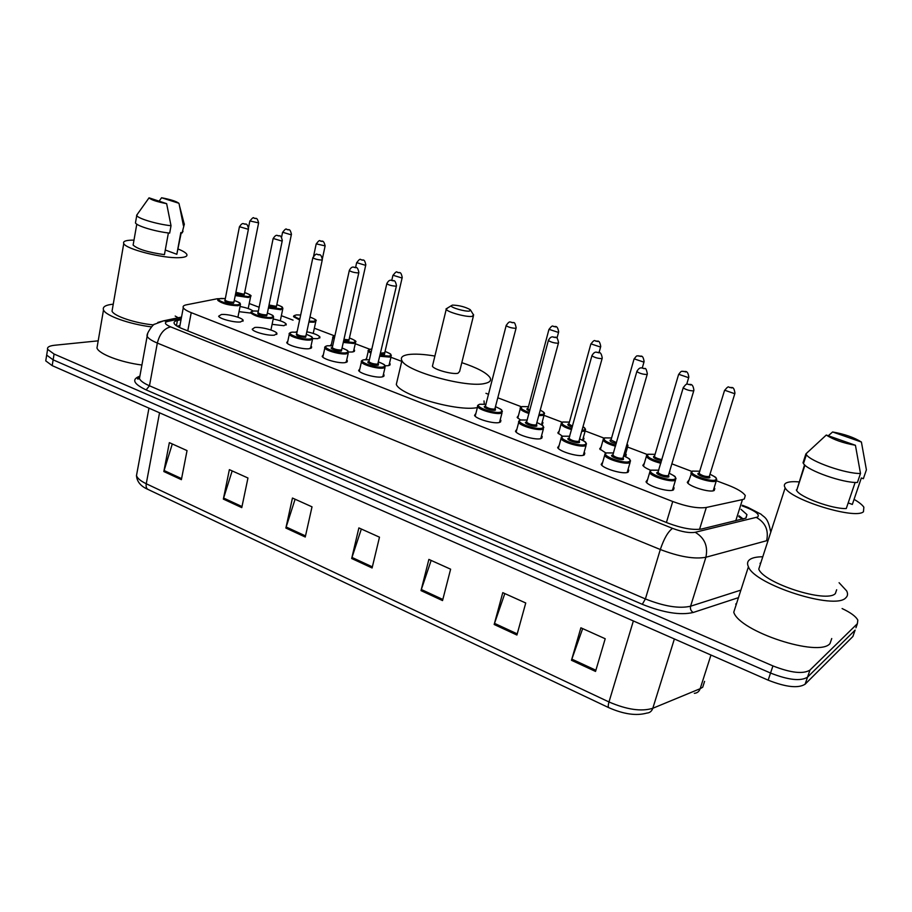 <?xml version="1.0" encoding="UTF-8"?>
<svg xmlns="http://www.w3.org/2000/svg" width="912" height="912" viewBox="0 0 912 912"><rect width="100%" height="100%" fill="white"/><g stroke="black" fill="none" stroke-linecap="round" stroke-linejoin="round"><path stroke-width="1.37" d="M628.072 469.372L628.744 470.227L627.832 472.279C623.158 474.582 602.889 468.586 601.168 464.413L602.718 462.167M584.147 452.284L584.809 453.127L583.726 455.168C578.824 457.254 559.284 451.565 557.665 447.587L559.159 445.432M541.557 435.719L542.218 436.54L540.953 438.569C535.846 440.462 516.99 435.047 515.474 431.251L516.899 429.187M500.255 419.657L500.905 420.466L499.468 422.461C494.179 424.183 475.95 419.007 474.536 415.393L475.893 413.421M383.439 374.251L384.089 375.037L382.151 376.918C376.417 378.184 359.818 373.646 358.644 370.5L359.864 368.779M346.708 359.989L347.358 360.753L345.249 362.6C339.401 363.728 323.281 359.374 322.175 356.364L323.361 354.722M311.003 346.115L311.653 346.879L309.373 348.68C303.422 349.684 287.747 345.488 286.71 342.616L287.85 341.054M274.489 335.137C268.436 336.026 253.194 331.991 252.214 329.243L254.767 327.476C260.935 326.656 275.891 330.634 276.929 333.382L274.489 335.137M240.551 321.959C234.418 322.745 219.553 318.847 218.641 316.225L221.354 314.515C227.601 313.796 242.17 317.638 243.139 320.26L240.551 321.959M673.409 487.019L674.093 487.886L673.341 489.949C668.918 492.48 647.862 486.153 646.027 481.764L647.645 479.438M250.868 313.09L239.024 311.665M273.201 319.018C280.28 320.454 284.635 322.153 286.254 324.102L283.94 325.709L272.095 324.353M306.82 331.797C313.922 333.279 318.299 335.023 319.952 337.018L317.798 338.671L312.77 338.58M295.784 332.128L297.209 331.284M353.959 349.57L354.574 350.299L352.568 351.986L348.452 352.021M330.144 345.648L331.375 344.44M389.538 363.204L390.165 363.945L388.307 365.666L385.138 365.803M365.678 359.613L366.738 357.88M625.621 453.766L626.27 454.575L625.256 456.479M605.91 453.013L599.686 448.898L601.145 446.869M650.735 470.273C646.437 468.54 643.804 466.91 642.835 465.371L644.351 463.262M583.338 437.532L583.976 438.33L582.631 440.279M562.499 436.255L557.813 432.904L559.204 430.966M542.298 421.789L542.936 422.575L541.147 424.547M520.467 419.987L517.138 417.377L518.483 415.507M714.153 487.76L714.814 488.604L714.21 490.474C710.174 492.993 689.084 486.598 687.295 482.334L688.879 480.157M225.332 298.532L217.238 298.76L186.379 304.825C183.665 305.372 182.639 306.341 183.289 307.72C184.133 309.236 186.778 310.889 191.235 312.656L672.725 501.509C686.782 506.662 697.976 508.645 706.31 507.471L742.459 499.594L744.329 498.955L745.275 495.547C743.063 492.229 737.341 488.775 728.129 485.184L716.581 480.806M259.133 307.264L249.227 303.525M691.718 471.367L671.916 463.855M647.246 454.495L627.581 447.04L624.88 456.308M604.063 438.125L585.173 430.954M562.157 422.222L544.031 415.348M521.47 406.786L498.077 397.906M488.57 394.303L485.948 393.311M401.759 361.369L390.917 357.265M369.907 349.296L355.27 343.733M334.59 335.89L314.344 328.217M293.06 320.135L281.363 315.7M669.739 471.128L669.123 473.191C677.753 477.671 674.071 475.961 676.009 478.401L675.313 480.282C671.186 482.573 651.396 476.668 649.652 472.633L650.085 470.877M240.061 306.5C246.491 307.709 250.834 309.236 253.091 311.072M181.032 319.702L177.407 320.477C174.659 321.092 173.599 322.118 174.238 323.566C175.07 325.139 177.692 326.815 182.092 328.605L668.051 523.135C682.096 528.379 693.314 530.328 701.681 528.983L745.982 518.107L746.939 514.596L741.034 509.352M738.994 515.793L743.223 519.008M842.107 608.555C850.657 612.568 855.901 616.432 857.827 620.16L857.371 623.694L809.959 670.092C803.141 674.299 790.795 672.896 772.931 665.92L54.082 354.038L47.606 349.353C46.957 347.221 49.248 345.865 54.469 345.272L98.2 340.837M853.723 634.114L852.891 636.485L805.114 684.205L807.53 677.16C800.702 681.424 788.367 680.056 770.537 673.045L53.135 359.841L46.672 355.121L46.979 353.218L46.672 355.121L53.135 359.841L770.537 673.045C788.367 680.056 800.702 681.424 807.53 677.16L855.125 630.101L807.53 677.16L809.959 670.092M855.946 627.764L857.371 623.694M541.774 438.205L542.218 436.54M177.133 326.2L179.926 325.584M805.114 684.205C798.262 688.537 785.939 687.181 768.155 680.158L52.189 365.632L45.748 360.878L46.056 358.952M223.349 499.092L229.368 469.646L247.961 478.002L241.771 507.631L223.349 499.092L223.611 498.055L241.999 506.559M163.841 471.538L169.347 442.639L187.04 450.596L181.385 479.666L163.841 471.538L164.092 470.524L181.591 478.618M421.013 590.611L428.879 559.409L450.619 569.191L442.537 600.586L421.013 590.611L421.333 589.517L442.833 599.458M494.167 624.492L502.774 592.652L525.745 602.992L516.91 635.026L494.167 624.492L494.509 623.363L517.229 633.874M571.471 660.288L580.887 627.798L605.203 638.742L595.536 671.426L571.471 660.288L571.847 659.137L595.878 670.252M285.878 528.048L292.456 498.032L312.018 506.833L305.258 537.02L285.878 528.048L286.163 526.988L305.509 535.937M351.679 558.509L358.872 527.911L379.483 537.179L372.096 567.971L351.679 558.509L351.975 557.437L372.358 566.865M361.346 529.017L351.975 557.437M295.1 499.217L286.163 526.988M582.665 628.607L571.847 659.137M504.815 593.575L494.509 623.363M431.148 560.424L421.333 589.517M172.288 443.962L164.092 470.524M232.172 470.9L223.611 498.055M839.086 582.711L846.655 590.896C848.057 593.689 847.784 595.969 845.857 597.748C835.289 610.595 754.532 584.638 748.421 566.774C746.882 563.57 747.441 561.085 750.12 559.318C752.651 557.711 756.664 556.867 762.147 556.776M735.688 604.086L736.565 603.527M831.733 638.537L830 643.553C819.033 657.723 739.324 631.469 733.761 612.214L748.421 566.774M854.054 499.354C859.001 502.227 862.262 504.838 863.846 507.175L863.47 511.735C855.456 519.76 790.932 499.936 785.175 487.852C783.83 485.708 784.138 484.09 786.11 483.007C788.618 481.718 793.064 481.365 799.459 481.946M760.027 563.297L760.802 562.841M836.669 589.756L835.369 593.541C826.785 603.482 763.72 583.19 758.773 569.111L785.175 487.852M804.555 464.801L796.78 490.132M855.137 482.437L846.268 508.554C832.394 509.135 800.086 497.314 796.643 490.531L796.324 489.961M855.422 445.273C843.144 443.095 833.431 439.687 826.283 435.047L855.422 445.273L860.495 473.465C846.085 473.989 810.312 461.461 806.402 454.666L805.923 453.857L803.016 462.749L803.483 463.581C807.348 470.512 843.019 483.109 857.428 482.482L860.495 473.465M826.283 435.047L805.923 453.857M861.407 442.035L832.622 431.98C844.523 434.078 854.111 437.429 861.407 442.035L866.4 469.817L863.368 478.709L861.338 477.979L852.332 504.439L848.183 502.9M828.278 435.754L832.622 431.98M452.455 305.087C459.238 305.326 465.188 306.865 470.318 309.704L469.509 311.083C465.188 311.756 450.95 307.675 451.109 305.828L452.455 305.087M473.693 314.902L472.085 316.396C466.42 317.319 447.746 312.246 446.219 309.385L447.701 307.914M432.755 364.857L432.425 366.225C433.816 369.542 452.249 374.65 457.949 373.282L459.625 371.446L473.396 316.065M461.814 362.657C477.147 367.764 486.541 372.723 489.972 377.545C491.579 380.384 489.915 382.345 484.967 383.439C467.183 388.216 406.102 371.389 401.918 360.662C400.277 357.561 402.374 355.532 408.2 354.586C414.698 353.685 423.59 354.164 434.899 356.045M484.01 400.927L484.306 404.119M477.386 407.573C457.79 411.882 400.208 395.363 396.31 384.442L397.415 379.745M175.195 316.054L178.216 317.752M178.216 249.067C182.936 250.971 185.774 252.692 186.732 254.231C187.769 256.261 185.284 257.401 179.254 257.663C163.031 258.586 125.753 249.101 123.758 243.561C122.767 241.429 125.537 240.289 132.058 240.13L133.984 240.141M168.389 232.959L164.434 254.653C148.132 252.35 137.701 249.158 133.118 245.089L133.357 243.732M166.645 203.661C156.784 201.746 150.913 199.796 149.044 197.836L166.645 203.661L171.023 225.731C157.046 224.227 138.214 218.641 136.743 215.585L137.541 213.978M171.023 225.731L169.678 233.107C155.713 231.659 136.914 226.062 135.455 222.927L135.694 221.593M184.372 224.01L182.069 232.982L180.838 232.537L176.825 254.288L165.277 250.013M181.249 232.685L176.825 254.288M153.604 324.911C135.489 323.315 113.681 316.054 112.039 311.14L112.45 308.815M151.46 326.884C129.299 324.17 105.507 315.689 103.501 309.932C102.372 306.854 105.621 304.939 113.248 304.175M141.907 365.028C120.509 362.281 98.838 353.993 96.968 348.008L97.527 344.782M161.584 197.756C170.567 199.489 176.324 201.324 178.855 203.262L161.584 197.756L159.19 201.05M179.105 203.878L183.426 225.686M183.027 231.26L182.069 232.982M735.745 520.809L742.459 499.594M699.538 529.348L706.31 507.471M666.41 522.473L672.725 501.509M187.769 330.885L191.235 312.656M181.249 318.55L167.671 321.434C163.864 322.517 164.867 324.33 170.681 326.872L672.554 528.367C681.994 531.913 689.552 533.212 695.206 532.289L757.621 517.024C759.89 514.721 756.242 511.586 746.689 507.619L742.14 505.864M770.492 531.092C767.824 516.842 763.789 517.275 761.121 514.265L747.874 507.368L746.689 507.619M737.683 597.896L693.223 612.476C680.432 615.475 663.457 612.75 642.299 604.314L146.125 389.903C133.597 383.941 131.408 379.403 139.536 376.28M772.931 665.92L768.155 680.158M54.082 354.038L52.189 365.632M756.424 517.48C765.476 522.644 768.873 530.396 766.627 540.725L705.888 557.255L690.589 606.218L740.122 590.349M695.206 532.289C704.623 537.909 708.191 546.22 705.888 557.255C694.556 559.364 679.36 556.799 660.311 549.526L645.388 598.933C664.153 606.389 679.223 608.817 690.589 606.218C690.019 608.92 690.897 611.006 693.223 612.476M672.554 528.367C668.051 531.582 663.97 538.639 660.311 549.526L157.331 343.06L149.477 385.787L645.388 598.933L642.299 604.314M170.681 326.872C164.137 328.4 159.691 333.792 157.331 343.06C151.609 340.666 148.211 338.398 147.14 336.266L147.687 333.553M139.981 375.664L139.445 378.594C140.471 380.908 143.811 383.314 149.477 385.787L146.125 389.903M157.833 322.426L163.807 320.785L167.671 321.434M746.939 514.596L745.845 518.016M176.426 325.744L177.407 320.477M608.806 707.678L148.12 489.482C146.422 488.627 145.795 486.712 146.251 483.748L608.988 701.966C626.875 709.673 641.478 711.782 652.81 708.271L700.177 688.685L702.707 687.215L704.588 681.367M694.34 693.325C697.19 693.097 699.139 691.558 700.177 688.685L710.961 655.033M633.361 620.947L608.988 701.966C608.03 705.318 608.019 707.245 608.931 707.735C623.774 714.233 636.405 716.011 646.825 713.081C649.754 712.876 651.749 711.269 652.81 708.271L674.378 638.959M137.131 472.074L136.481 475.597C137.416 478.344 140.676 481.057 146.251 483.748L159.543 412.794M852.891 636.485L855.125 630.101M710.015 474.24C718.736 478.766 714.826 476.953 716.764 479.313L716.216 481.023C712.443 483.314 692.63 477.341 690.92 473.419L691.342 471.778M687.956 483.178L692.311 471.094L699.869 471.208L692.618 471.151C686.383 473.339 710.756 482.619 715.635 479.883C717.391 478.652 715.51 476.782 710.003 474.274M709.57 476.292L709.855 477.683C707.404 479.039 695.275 474.434 698.341 473.328L699.082 473.157M699.379 472.826L699.173 473.499C702.126 475.745 705.489 476.759 709.285 476.543L734.798 393.722M699.082 473.248L724.447 390.746C726.853 387.452 728.357 386.255 728.973 387.133C731.31 388.843 733.624 384.533 734.958 393.186L734.776 393.733L724.618 390.211M730.17 387.372L731.869 387.953L730.17 387.372M660.835 463.273C653.197 461.301 648.364 459.055 646.312 456.547L646.711 454.974M643.484 466.192L646.312 456.547L647.828 454.233L655.055 454.336L648.124 454.279C646.095 456.536 650.427 459.181 661.143 462.224M661.61 460.628C655.534 459.215 652.878 457.801 653.665 456.388L654.326 456.239M654.599 455.92L678.505 374.798C682.005 369.314 681.982 372.085 683.008 371.207C684.342 372.598 687.625 368.687 688.822 377.135L688.583 377.671L678.665 374.285M684.103 371.435L685.744 371.993L684.103 371.435M654.326 456.331L653.847 456.752L654.406 456.559C655.705 457.904 658.213 458.907 661.93 459.557M627.148 443.996L627.992 445.523L627.16 447.233L626.145 447.473M615.497 446.207C608.828 444.326 604.667 442.309 603.037 440.165L603.413 438.672M600.335 449.719L603.037 440.165L604.69 437.863L611.587 437.977L604.952 437.92C602.57 439.778 606.184 442.206 615.782 445.181M626.521 446.15L627.114 444.133M616.216 443.699C611.154 442.217 609.193 440.963 610.345 439.96L610.903 439.846M611.154 439.516L633.965 359.328C637.636 353.742 637.214 356.717 638.434 355.771C640.418 357.436 642.721 353.138 644.111 361.574L643.804 362.098L634.114 358.838M639.437 355.976L641.033 356.524L639.437 355.976M610.903 439.926L616.501 442.673M583.178 426.702L585.607 429.392L584.615 431.091L581.879 431.387M571.562 429.632C565.85 427.865 562.339 426.086 561.028 424.274L561.393 422.837M569.407 422.131L563.069 422.028C560.435 423.567 563.365 425.767 571.847 428.617M582.187 430.27L584.079 429.997C585.789 429.381 585.481 428.309 583.156 426.759M572.246 427.169C568.324 425.779 567.002 424.73 568.29 424.012L568.769 423.92M568.997 423.601L590.771 344.314C592.948 341.111 594.43 339.937 595.205 340.792C597.303 342.456 599.195 338.158 600.746 346.48L600.381 347.005L590.896 343.858M596.129 340.985L597.668 341.521L596.129 340.985M568.769 424L572.519 426.155M540.451 410.24C543.563 411.871 544.909 413.033 544.464 413.74L543.324 415.416L539.015 415.598M528.971 413.512C524.195 411.916 521.276 410.354 520.239 408.827L520.581 407.47M517.777 418.163L520.239 408.827C519.851 407.903 520.501 407.14 522.166 406.57L528.458 406.684L522.394 406.615C519.623 407.869 521.915 409.83 529.245 412.509M539.3 414.55L542.8 414.344C544.966 413.581 544.179 412.224 540.44 410.286M529.633 411.027C526.931 409.853 526.201 409.021 527.467 408.53L527.854 408.462M528.071 408.154L548.853 329.756C550.951 326.587 552.421 325.424 553.253 326.257C554.564 327.659 557.175 323.703 558.68 331.843L558.247 332.356L548.967 329.323M554.108 326.439L555.602 326.963L554.108 326.439M527.866 408.542L527.398 408.918L529.906 410.001M385.069 351.405C393.004 354.802 389.983 353.902 391.328 355.509L389.595 357.082L380.156 356.296M370.888 353.252L368.254 351.268L368.528 350.162M371.834 349.091L370.899 349.171C368.414 349.627 368.494 350.641 371.116 352.214M380.372 355.349L389.116 356.079C392.263 355.235 390.906 353.685 385.058 351.428M384.761 353.047L384.533 354.346L380.669 354.073M380.885 353.126L384.761 352.705L402.158 277.761M391.795 280.292L392.878 275.561C395.318 272.255 396.743 271.138 397.165 272.209C399.296 273.6 400.676 270.169 402.226 277.419L401.554 277.875L392.969 275.23M397.792 272.346L399.125 272.813L397.792 272.346M349.444 337.953C354.768 340.165 356.843 341.498 355.669 341.954L353.788 343.493L343.277 342.422M334.18 339.07L332.823 337.839L333.746 336.505M334.875 335.912L334.419 337.953M343.482 341.487L353.32 342.502C356.615 341.704 355.327 340.199 349.433 337.976M349.148 339.549L348.863 340.814L343.756 340.256M343.961 339.332L348.395 339.823L349.159 339.218L365.758 265.073M355.589 267.444L356.581 262.952C358.826 259.692 360.24 258.586 360.833 259.624C362.908 261.026 364.196 257.549 365.826 264.754L365.096 265.198L356.66 262.633M361.426 259.76L362.714 260.216L361.426 259.76M309.111 321.149L313.489 321.275C316.874 320.591 315.712 319.177 309.989 317.057C315.107 319.109 317.091 320.374 315.951 320.807L313.933 322.232L308.906 322.061M299.615 319.987L293.755 316.852L293.983 315.928M300.675 315.028L296.605 314.914C293.14 315.552 294.211 316.943 299.809 319.075M309.67 318.527L309.43 319.656M313.625 255.998L316.145 244.142C318.322 240.973 319.702 239.902 320.294 240.928C321.263 242.307 323.338 238.363 325.128 245.887L316.213 243.857M320.83 241.053L322.061 241.475L320.83 241.053M300.151 317.501L300.344 316.578M268.595 307.15L280.315 308.78C283.86 308.119 282.709 306.74 276.838 304.631C284.92 307.846 281.489 306.842 282.902 308.336L280.748 309.727L268.402 308.039M276.53 306.079L276.188 307.219L268.846 305.919M269.029 304.984L275.743 306.284L276.61 305.725L291.384 234.498M281.546 237.337L282.538 232.526C284.818 229.357 286.186 228.296 286.653 229.334C288.545 230.702 289.754 227.293 291.441 234.224L290.586 234.623L282.595 232.252M287.155 229.459L288.352 229.87L287.155 229.459M244.678 292.535C249.991 294.61 252.008 295.83 250.709 296.183L248.429 297.529L235.25 295.568M235.421 294.69L247.996 296.605C251.678 295.99 250.572 294.644 244.678 292.558M244.37 293.96L243.971 295.089L235.695 293.345M235.9 292.307L243.538 294.154L244.462 293.618L258.575 223.121M248.543 227.498L249.797 221.206C252.225 218.025 253.582 216.976 253.889 218.059C255.656 219.382 256.808 215.962 258.62 222.881L249.842 220.955M254.357 218.173L255.52 218.572L254.357 218.173M658.772 470.216L651.51 470.182C644.716 472.405 669.305 481.901 674.732 479.108C676.727 477.808 674.846 475.859 669.1 473.248M668.667 475.38L668.895 476.862C666.17 478.241 653.938 473.533 657.278 472.405L657.974 472.234M658.27 471.914L658.054 472.633C660.995 474.901 664.415 475.927 668.314 475.688L693.736 390.86M657.962 472.336L683.191 387.874C685.3 384.704 686.85 383.462 687.83 384.134C689.21 385.537 692.71 381.569 693.907 390.29L693.667 390.883C689.78 390.86 686.28 389.857 683.191 387.874L683.373 387.304M690.715 384.967L689.005 384.374L690.715 384.967M613.559 452.979L606.617 452.933C599.515 454.963 623.329 464.162 629.132 461.586C631.321 460.332 629.519 458.428 623.728 455.852C632.518 460.264 628.585 458.508 630.545 460.856L629.702 462.737C625.324 464.824 606.286 459.215 604.645 455.373L605.055 453.709M623.318 457.927L623.466 459.409C620.57 460.685 608.714 456.114 612.214 455.088L612.807 454.951M613.092 454.632L612.887 455.316C615.68 457.471 619.02 458.451 622.907 458.257L647.189 374.444M612.807 455.054L636.827 371.594C638.24 368.904 639.779 367.661 641.432 367.878L644.704 368.608C645.639 367.787 646.517 369.542 647.349 373.897L647.041 374.49C643.154 374.433 639.745 373.464 636.827 371.594L636.986 371.047M644.157 368.676L642.504 368.106L644.157 368.676M579.77 438.98C588.012 443.004 584.888 441.784 586.496 443.87L585.493 445.74C580.898 447.632 562.544 442.297 561.017 438.638L561.404 437.053M569.738 436.267L563.114 436.221C555.704 438.056 578.789 446.971 584.934 444.6C587.317 443.403 585.595 441.545 579.758 439.003M579.371 441.032L579.451 442.491C576.373 443.665 564.881 439.242 568.541 438.307L569.031 438.205M569.293 437.874L569.111 438.524C571.756 440.576 575.016 441.522 578.892 441.362L602.114 358.541M569.031 438.296L591.899 355.805C593.267 353.149 594.784 351.929 596.471 352.135C597.919 353.56 600.757 349.513 602.251 358.028L601.886 358.61C597.998 358.519 594.681 357.595 591.899 355.805L592.048 355.304M599.059 352.898L597.463 352.34L599.059 352.898M527.239 420.067L520.923 420.01C513.239 421.663 535.618 430.304 542.081 428.138C544.658 426.998 543.005 425.174 537.122 422.678C545.296 426.542 542.23 425.38 543.803 427.409L542.629 429.256C537.841 430.966 520.125 425.893 518.689 422.404L519.065 420.899M536.758 424.639L536.769 426.098C533.531 427.169 522.382 422.872 526.178 422.028L526.577 421.948M526.817 421.629L526.657 422.245C529.177 424.183 532.369 425.106 536.222 424.981L558.418 343.14M526.589 422.039L548.363 340.518C549.731 337.828 551.236 336.619 552.9 336.87C554.975 338.569 556.89 334.145 558.554 342.65L558.11 343.22C554.245 343.106 550.996 342.205 548.363 340.518L548.488 340.028M555.362 337.611L553.812 337.064L555.362 337.611M495.775 406.809C504.119 410.696 500.756 409.477 502.387 411.437L501.053 413.261C496.094 414.812 478.971 409.978 477.614 406.649L477.968 405.213M486.005 404.347L479.986 404.278C472.04 405.772 493.745 414.151 500.517 412.167C503.276 411.073 501.691 409.306 495.763 406.843M495.41 408.747L495.353 410.183C491.967 411.164 481.16 407.003 485.093 406.239L485.401 406.182M485.617 405.874L485.469 406.444C487.863 408.291 490.987 409.18 494.828 409.089L516.067 328.195M485.401 406.262L506.137 325.687C508.018 322.597 509.523 321.4 510.64 322.073C513.98 323.965 514.265 319.633 516.181 327.75L515.679 328.297C511.826 328.16 508.645 327.283 506.137 325.687L506.263 325.231M512.989 322.78L511.484 322.255L512.989 322.78M359.294 371.287L361.403 362.041C360.856 361.163 361.711 360.4 363.979 359.738L369.371 359.841L364.162 359.773C355.555 360.81 375.413 368.482 382.983 367.012C386.266 366.077 384.875 364.424 378.811 362.064C386.699 365.45 383.998 364.652 385.286 366.328L383.473 368.049C378.092 369.178 362.52 364.925 361.403 362.041L361.699 360.821M378.514 363.808L378.252 365.188C374.467 365.917 364.572 362.11 368.847 361.574L368.881 361.574M369.052 361.266L368.938 361.745C371.024 363.341 373.966 364.139 377.762 364.15L396.401 286.015M368.961 361.631L386.802 283.757C388.102 281.078 389.572 279.904 391.214 280.258C393.414 281.66 394.873 278.16 396.481 285.638L395.785 286.151C391.966 285.935 388.979 285.137 386.802 283.757L386.893 283.381M393.266 280.896L391.886 280.406L393.266 280.896M322.825 357.139L324.832 347.996C324.239 347.141 325.151 346.389 327.556 345.739L332.675 345.853L327.727 345.773C318.915 346.674 338.227 354.13 346.013 352.807C349.467 351.918 348.145 350.322 342.034 347.996C350.276 351.473 346.993 350.436 348.475 352.146L346.503 353.833C341.008 354.836 325.88 350.755 324.832 347.996L325.801 346.537M341.738 349.684L341.419 351.04C337.554 351.69 327.978 348.019 332.23 347.529M332.378 347.233L332.276 347.677C334.271 349.193 337.155 349.98 340.94 350.014L341.738 349.342L358.804 272.756M332.299 347.586L349.296 270.568C350.607 267.877 352.066 266.726 353.685 267.113C355.783 268.516 357.23 265.016 358.872 272.414L358.108 272.905C354.312 272.665 351.382 271.89 349.296 270.568L349.387 270.226M355.646 267.729L354.312 267.262L355.646 267.729M287.36 343.379L289.275 334.328C288.614 333.507 289.571 332.777 292.136 332.128L297.004 332.253L292.296 332.162C283.313 332.937 302.077 340.187 310.08 339.002C313.694 338.17 312.428 336.608 306.284 334.316C314.036 337.463 311.516 336.847 312.679 338.375L310.559 340.005C304.973 340.894 290.255 336.973 289.275 334.328L290.21 332.937M305.999 335.947L305.611 337.28C298.577 336.676 295.568 335.536 296.594 333.883M296.719 333.575L296.639 333.997C298.543 335.456 301.382 336.209 305.132 336.266L305.999 335.616L322.267 259.886M296.651 333.94L312.85 257.765C314.971 254.642 316.418 253.502 317.205 254.345C319.257 255.736 320.648 252.236 322.335 259.555L321.503 260.034C317.718 259.783 314.845 259.019 312.85 257.765L312.93 257.435M319.086 254.938L317.786 254.482L319.086 254.938M258.347 311.14L253.992 311.003C244.997 311.585 262.85 318.425 270.921 317.467C274.637 316.738 273.463 315.278 267.376 313.067C275.413 316.247 272.38 315.529 273.634 316.931L271.366 318.436C262.189 318.208 255.36 316.407 250.88 313.033L251.108 312.086M267.102 314.583L266.669 315.837C259.84 315.21 256.945 314.15 257.993 312.634M258.096 312.337L258.028 312.702C259.806 314.047 262.542 314.765 266.213 314.868L267.125 314.264L282.241 240.768M258.028 312.691L273.098 238.75C274.717 236.003 276.131 234.897 277.339 235.444C279.266 236.812 280.588 233.358 282.31 240.483L281.409 240.916L273.155 238.465M279.106 236.003L277.864 235.57L279.106 236.003M234.281 300.47C242.318 303.605 239.275 302.921 240.506 304.266L238.1 305.737C228.969 305.452 222.254 303.685 217.945 300.47L218.162 299.569M217.945 300.47C217.204 299.695 218.23 299.022 221.046 298.452L225.321 298.6L221.183 298.486C212.04 298.942 229.414 305.611 237.656 304.768C241.532 304.095 240.403 302.67 234.27 300.493M234.019 301.952L233.518 303.194C226.757 302.556 223.919 301.519 225.002 300.071M225.093 299.774L225.025 300.128C226.735 301.405 229.425 302.111 233.073 302.225L234.042 301.644L248.463 228.946M225.025 300.128L239.389 226.974C241.042 224.215 242.444 223.121 243.607 223.702C245.465 225.07 246.764 221.605 248.52 228.673L247.562 229.083L239.446 226.7M245.305 224.238L244.108 223.828L245.305 224.238M742.528 519.179L738.743 516.568M179.561 327.511L183.289 307.72M714.814 488.604L714.233 490.462M542.936 422.575L542.537 424.08M583.976 438.33L583.532 439.926M669.864 471.322L669.328 473.089M626.27 454.575L625.78 456.262M390.165 363.945L389.88 365.131M354.574 350.299L354.323 351.416M319.952 337.018L319.724 338.067M286.254 324.102L286.049 325.082M674.093 487.886L673.489 489.869M243.139 320.26L242.934 321.263M276.929 333.382L276.701 334.465M311.653 346.879L311.402 348.031M347.358 360.753L347.084 361.984M384.089 375.037L383.781 376.348M500.905 420.466L500.494 422.051M584.809 453.127L584.318 454.906M628.744 470.227L628.197 472.108M47.606 349.353L45.748 360.878M181.534 317.057L163.807 320.785L154.436 324.296C153.991 323.065 145.943 333.883 147.14 336.266L139.445 378.594L137.906 379.061C136.982 378.936 137.609 378.184 139.775 376.781M747.874 507.368L742.334 505.248M147.892 489.379C140.756 486.301 136.96 481.707 136.481 475.597L148.952 408.143M804.954 465.166L796.643 490.531M807.804 452.021L805.98 453.982M806.402 454.666L803.483 463.581M470.797 310.479L473.214 314.401M401.918 360.662L396.31 384.442M446.219 309.385L432.425 366.225M451.109 305.828L446.014 308.94M136.789 224.17L133.118 245.089M149.044 197.836L136.606 215.3M136.743 215.585L135.455 222.927M123.758 243.561L112.039 311.14M103.501 309.932L96.968 348.008M179.744 206.705L184.144 223.725M716.239 481.012L713.207 490.793M688.674 377.636L686.725 384.214M643.975 362.053L642.287 367.924M558.452 433.713L561.028 424.274L562.818 421.982L569.407 422.096M585.196 430.852L582.586 440.245M600.62 346.936L599.059 352.602M544.088 415.12L541.58 424.456M558.566 332.276L556.981 338.17M366.35 359.613L368.254 351.268C367.513 350.721 368.334 350.003 370.728 349.136L371.845 349.045M391.077 356.603L388.991 365.518M331.09 345.705L332.823 337.839C332.367 337.109 333.062 336.448 334.898 335.833M355.441 342.98L353.446 351.804M293.755 316.852C293.014 316.19 293.915 315.541 296.468 314.891L300.675 315.005M315.746 321.708L313.226 333.416M325.071 246.16L322.403 258.609M282.72 309.191L280.292 320.819M250.549 296.981L248.212 308.564M658.783 470.182L651.191 470.125L649.652 472.633L646.699 482.642M675.461 480.214L672.452 490.234M613.571 452.945L606.332 452.888L604.645 455.373L601.84 465.268M630.044 462.578L627.171 472.484M569.749 436.232L562.852 436.164L561.017 438.638L558.338 448.419M586.04 445.501L583.304 455.282M527.25 420.033L520.684 419.965C518.928 420.671 518.255 421.492 518.689 422.404L516.135 432.083M543.381 428.948L540.782 438.615M486.016 404.312L479.758 404.233C477.854 404.974 477.136 405.772 477.614 406.649L475.186 416.214M502.01 412.897L499.525 422.45M385.012 367.536L382.858 376.759M348.213 353.275L346.172 362.406M312.451 339.424L310.502 348.452M258.347 311.117L253.855 310.969C251.188 311.562 250.196 312.246 250.88 313.033M273.44 317.855L270.921 330.007M240.335 305.132L237.918 317.228"/></g></svg>
